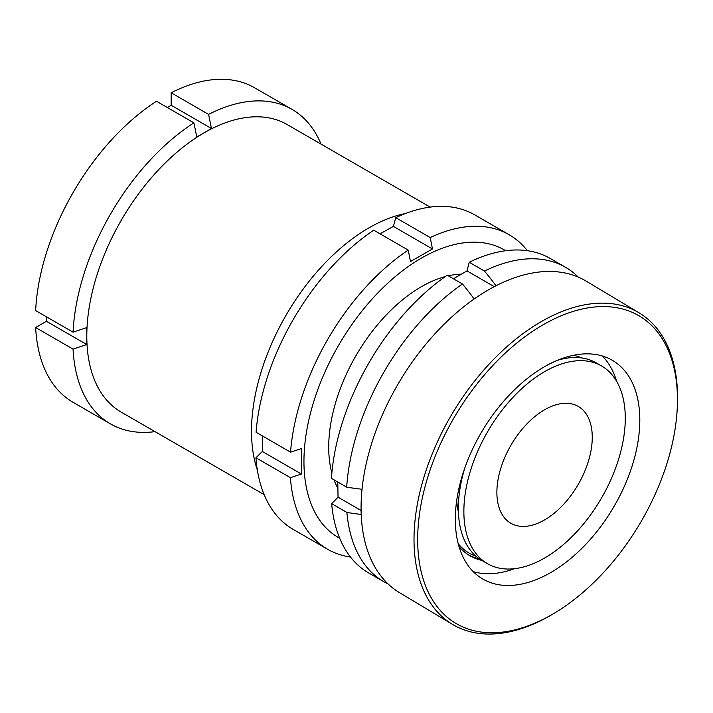 <?xml version="1.0" encoding="UTF-8"?>
<svg xmlns="http://www.w3.org/2000/svg" width="713" height="713" viewBox="0 0 713 713"><rect width="100%" height="100%" fill="white"/><g stroke="black" fill="none" stroke-linecap="round" stroke-linejoin="round"><path stroke-width="1.07" d="M257.366 470.09A166.013 95.854 -60 0 1 368.906 227.884A166.013 95.854 -60 0 1 405.501 213.508M430.162 207.109L287.196 124.57A166.013 95.854 120 0 0 204.185 132.787A166.013 95.854 120 0 0 86.799 336.117A166.013 95.854 120 0 0 121.183 412.114L264.149 494.653M321.028 144.097A181.583 104.838 120 0 0 292.027 109.383A181.583 104.838 120 0 0 208.579 114.383L171.173 92.788L171.173 105.257L211.467 128.518L208.579 114.383M292.027 109.383L254.621 87.788A181.583 104.838 120 0 0 171.173 92.788M211.467 128.518L196.788 136.985L193.9 122.859A181.583 104.838 120 0 0 73.056 332.169L86.736 327.606L86.799 336.117L86.736 344.548L73.056 349.12L35.65 327.525A181.583 104.838 120 0 0 73.047 402.292L110.453 423.887A181.583 104.838 120 0 0 155.006 431.641M35.65 327.525L46.443 321.287L46.443 316.813M193.9 122.859L156.504 101.264A181.583 104.838 120 0 0 35.65 310.574L73.056 332.169M167.297 107.494L171.173 105.257M73.056 349.12A181.583 104.838 120 0 0 110.453 423.887M46.443 321.287L86.736 344.548M533.502 330.743A178.99 106.941 -59.1 0 1 677.252 408.184A178.99 106.941 -59.1 0 1 561.63 608.59A178.99 106.941 -59.1 0 1 554.616 613.02A178.99 106.941 -59.1 0 1 418.103 551.309A178.99 106.941 -59.1 0 1 533.502 330.743M554.616 613.02L552.932 614.027A181.583 108.492 -59.1 0 1 452.505 624.383A181.583 108.492 -59.1 0 1 421.508 485.758A181.583 108.492 -59.1 0 1 531.515 327.659A181.583 108.492 -59.1 0 1 639.062 312.811A181.583 108.492 -59.1 0 1 677.35 406.223L677.252 408.184M514.403 568.707A127.11 75.943 -59.1 0 1 473.2 571.594M557.557 568.323A127.11 75.943 -59.1 0 1 482.273 578.715A127.11 75.943 -59.1 0 1 460.571 481.676A127.11 75.943 -59.1 0 1 537.584 371.01A127.11 75.943 -59.1 0 1 612.859 360.609A127.11 75.943 -59.1 0 1 634.561 457.657A127.11 75.943 -59.1 0 1 557.557 568.323M479.484 558.939A113.75 67.967 -59.1 0 1 468.272 554.732M481.756 560.382A113.75 67.967 -59.1 0 1 469.502 555.507A113.75 67.967 -59.1 0 1 458.976 546.497M479.305 558.814A114.855 68.626 -59.1 0 1 478.191 558.627M452.505 624.383L399.574 592.69A181.583 108.492 -59.1 0 1 368.568 454.065A181.583 108.492 -59.1 0 1 478.583 295.966A181.583 108.492 -59.1 0 1 586.131 281.118L639.062 312.811M573.457 355.297A113.75 67.967 -59.1 0 1 581.755 357.944M602.298 355.983A127.11 75.943 -59.1 0 1 616.54 381.143M601.638 366.01A114.133 65.899 120 0 0 513.324 396.972A114.133 65.899 120 0 0 463.869 512.344A114.133 65.899 120 0 0 487.496 563.698A114.133 65.899 120 0 0 575.81 532.745A114.133 65.899 120 0 0 625.274 417.363A114.133 65.899 120 0 0 601.638 366.01L596.13 362.837A114.133 65.899 120 0 0 557.281 360.377M464.965 467.532A114.133 65.899 120 0 0 458.361 509.171A114.133 65.899 120 0 0 481.997 560.525L487.496 563.698M496.881 492.924A67.441 38.939 120 0 0 510.847 523.262A67.441 38.939 120 0 0 563.029 504.973A67.441 38.939 120 0 0 592.253 436.793A67.441 38.939 120 0 0 578.288 406.446A67.441 38.939 120 0 0 526.105 424.743A67.441 38.939 120 0 0 496.881 492.924M458.201 543.689A114.133 65.899 120 0 0 475.936 556.193M361.206 514.438A206.939 120.622 179.5 0 1 346.901 512.451A181.583 104.838 120 0 0 383.924 581.781A181.583 104.838 120 0 0 388.113 583.983M346.901 512.451L331.661 503.654L338.042 497.193L337.784 482.015M447.238 275.209A181.583 104.838 120 0 0 331.447 478.361L346.687 487.157A181.583 104.838 120 0 1 462.479 284.006L447.238 275.209M453.397 278.765L467.006 270.913L494.269 286.653M578.305 277.125A181.583 104.838 120 0 0 565.507 267.277L550.267 258.471A181.583 104.838 120 0 0 469.243 262.259L467.006 270.913M331.661 503.654A181.583 104.838 120 0 0 368.683 572.976L383.924 581.781M565.507 267.277A181.583 104.838 120 0 0 484.483 271.056L469.243 262.259M495.99 285.761A206.939 118.313 -120.5 0 0 484.483 271.056M474.163 298.97A206.939 118.313 -120.5 0 0 462.479 284.006M362.035 489.261A206.939 120.622 179.5 0 1 346.687 487.157M456.721 500.41A98.572 56.906 120 0 0 458.423 512.086M338.042 497.193L361.09 510.499M331.866 473.031A130.996 75.631 -60 0 1 328.711 447.185A130.996 75.631 -60 0 1 328.711 446.498A130.996 75.631 -60 0 1 421.338 286.751A130.996 75.631 -60 0 1 445.295 276.564M448.29 275.815A130.996 75.631 -60 0 1 461.302 274.149M262.277 435.848L262.322 451.472L255.94 457.773A181.583 104.838 120 0 0 293.15 529.367L327.606 549.26A181.583 104.838 -60 0 1 290.396 477.665L301.421 474.047L301.626 461.373L301.563 448.548L290.539 452.167A181.583 104.838 -60 0 1 408.21 250.094L410.474 261.511L432.479 248.971L430.215 237.554A181.583 104.838 -60 0 1 509.18 234.755A181.583 104.838 -60 0 1 527.37 250.691M505.669 250.726A166.013 95.854 120 0 0 377.64 293.132A166.013 95.854 120 0 0 303.952 460.616A166.013 95.854 120 0 0 339.673 538.235M350.493 557.04A181.583 104.838 -60 0 1 327.606 549.26M408.21 250.094L373.755 230.201A181.583 104.838 120 0 0 256.083 432.274L290.539 452.167M509.18 234.755L474.724 214.863A181.583 104.838 120 0 0 395.76 217.661L393.389 226.395L380.056 233.837M430.215 237.554L395.76 217.661M290.396 477.665L255.94 457.773M337.837 488.218A130.996 75.631 -60 0 1 334.032 479.849M393.389 226.395L432.479 248.971M262.322 451.472L301.421 474.047"/></g></svg>
